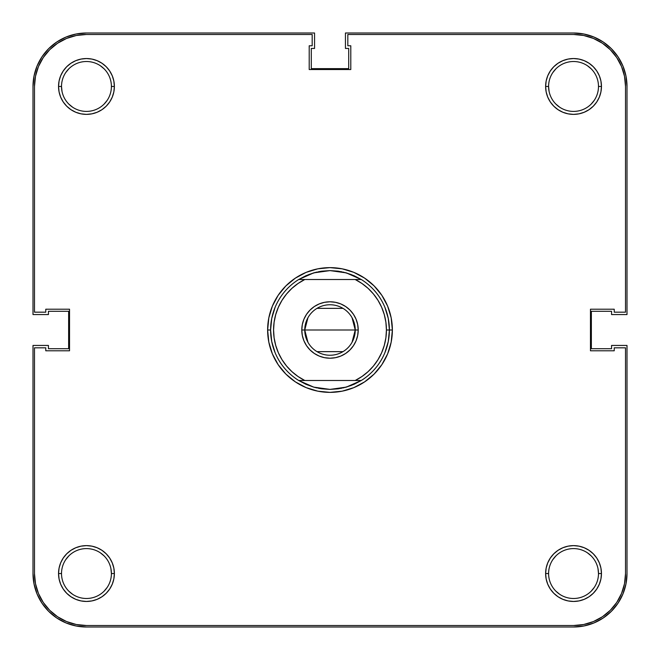 <?xml version="1.0" encoding="UTF-8"?>
<svg xmlns="http://www.w3.org/2000/svg" width="660" height="660" viewBox="0 0 660 660"><rect width="100%" height="100%" fill="white"/><g stroke="black" fill="none" stroke-linecap="round" stroke-linejoin="round"><path stroke-width="0.99" d="M598.488 573.54A24.948 24.948 0 0 0 573.54 548.592A24.948 24.948 0 0 0 548.592 573.54L545.622 573.54A27.918 27.918 0 0 1 573.54 545.622A27.918 27.918 0 0 1 601.458 573.54L598.488 573.54A24.948 24.948 0 0 1 573.54 598.488A24.948 24.948 0 0 1 548.592 573.54A24.948 24.948 0 0 1 573.54 548.592A24.948 24.948 0 0 1 598.488 573.54L601.458 573.54L600.922 568.095L599.33 562.856L596.755 558.03L593.282 553.798L589.05 550.324L584.224 547.75L578.985 546.158L573.54 545.622L568.095 546.158L562.856 547.75L558.03 550.324L553.798 553.798L550.324 558.03L547.75 562.856L546.158 568.095L545.622 573.54L546.158 578.985L547.75 584.224L550.324 589.05L553.798 593.282L558.03 596.755L562.856 599.33L568.095 600.922L573.54 601.458L578.985 600.922L584.224 599.33L589.05 596.755L593.282 593.282L596.755 589.05L599.33 584.224L600.922 578.985L601.458 573.54A27.918 27.918 0 0 1 573.54 601.458A27.918 27.918 0 0 1 545.622 573.54L548.592 573.54A24.948 24.948 0 0 0 573.54 598.488A24.948 24.948 0 0 0 598.488 573.54L598.01 568.672M111.408 573.54A24.948 24.948 0 0 0 86.46 548.592A24.948 24.948 0 0 0 61.512 573.54L58.542 573.54A27.918 27.918 0 0 1 86.46 545.622A27.918 27.918 0 0 1 114.378 573.54L111.408 573.54A24.948 24.948 0 0 1 86.46 598.488A24.948 24.948 0 0 1 61.512 573.54A24.948 24.948 0 0 1 86.46 548.592A24.948 24.948 0 0 1 111.408 573.54L114.378 573.54L113.842 568.095L112.249 562.856L109.675 558.03L106.202 553.798L101.97 550.324L97.144 547.75L91.905 546.158L86.46 545.622L81.015 546.158L75.776 547.75L70.95 550.324L66.718 553.798L63.244 558.03L60.671 562.856L59.078 568.095L58.542 573.54L59.078 578.985L60.671 584.224L63.244 589.05L66.718 593.282L70.95 596.755L75.776 599.33L81.015 600.922L86.46 601.458L91.905 600.922L97.144 599.33L101.97 596.755L106.202 593.282L109.675 589.05L112.249 584.224L113.842 578.985L114.378 573.54A27.918 27.918 0 0 1 86.46 601.458A27.918 27.918 0 0 1 58.542 573.54L61.512 573.54A24.948 24.948 0 0 0 86.46 598.488A24.948 24.948 0 0 0 111.408 573.54L110.93 568.672M598.488 86.46A24.948 24.948 0 0 0 573.54 61.512A24.948 24.948 0 0 0 548.592 86.46L545.622 86.46A27.918 27.918 0 0 1 573.54 58.542A27.918 27.918 0 0 1 601.458 86.46L598.488 86.46A24.948 24.948 0 0 1 573.54 111.408A24.948 24.948 0 0 1 548.592 86.46A24.948 24.948 0 0 1 573.54 61.512A24.948 24.948 0 0 1 598.488 86.46L601.458 86.46L600.922 81.015L599.33 75.776L596.755 70.95L593.282 66.718L589.05 63.244L584.224 60.671L578.985 59.078L573.54 58.542L568.095 59.078L562.856 60.671L558.03 63.244L553.798 66.718L550.324 70.95L547.75 75.776L546.158 81.015L545.622 86.46L546.158 91.905L547.75 97.144L550.324 101.97L553.798 106.202L558.03 109.675L562.856 112.249L568.095 113.842L573.54 114.378L578.985 113.842L584.224 112.249L589.05 109.675L593.282 106.202L596.755 101.97L599.33 97.144L600.922 91.905L601.458 86.46A27.918 27.918 0 0 1 573.54 114.378A27.918 27.918 0 0 1 545.622 86.46L548.592 86.46A24.948 24.948 0 0 0 573.54 111.408A24.948 24.948 0 0 0 598.488 86.46M111.408 86.46A24.948 24.948 0 0 0 86.46 61.512A24.948 24.948 0 0 0 61.512 86.46L58.542 86.46A27.918 27.918 0 0 1 86.46 58.542A27.918 27.918 0 0 1 114.378 86.46L111.408 86.46A24.948 24.948 0 0 1 86.46 111.408A24.948 24.948 0 0 1 61.512 86.46A24.948 24.948 0 0 1 86.46 61.512A24.948 24.948 0 0 1 111.408 86.46L114.378 86.46L113.842 81.015L112.249 75.776L109.675 70.95L106.202 66.718L101.97 63.244L97.144 60.671L91.905 59.078L86.46 58.542L81.015 59.078L75.776 60.671L70.95 63.244L66.718 66.718L63.244 70.95L60.671 75.776L59.078 81.015L58.542 86.46L59.078 91.905L60.671 97.144L63.244 101.97L66.718 106.202L70.95 109.675L75.776 112.249L81.015 113.842L86.46 114.378L91.905 113.842L97.144 112.249L101.97 109.675L106.202 106.202L109.675 101.97L112.249 97.144L113.842 91.905L114.378 86.46A27.918 27.918 0 0 1 86.46 114.378A27.918 27.918 0 0 1 58.542 86.46L61.512 86.46A24.948 24.948 0 0 0 86.46 111.408A24.948 24.948 0 0 0 111.408 86.46M392.37 330L389.4 330L392.37 330L391.174 317.831L387.626 306.133L381.859 295.35L374.104 285.896L364.65 278.14L353.867 272.374L342.169 268.826L330 267.63L317.831 268.826L306.133 272.374L295.35 278.14L285.896 285.896L278.14 295.35L272.374 306.133L268.826 317.831L267.63 330A62.37 62.37 0 0 1 330 267.63A62.37 62.37 0 0 1 392.37 330A62.37 62.37 0 0 1 330 392.37A62.37 62.37 0 0 1 267.63 330L268.826 342.169L272.374 353.867L278.14 364.65L285.896 374.104L295.35 381.859L306.133 387.626L317.831 391.174L330 392.37L342.169 391.174L353.867 387.626L364.65 381.859L374.104 374.104L381.859 364.65L387.626 353.867L391.174 342.169L392.37 330M270.6 330L267.63 330L270.6 330A59.4 59.4 0 0 1 298.708 279.51L313.731 272.869L330 270.6L346.269 272.869L361.292 279.51L355.204 279.51A56.43 56.43 0 0 1 386.43 330L389.4 330A59.4 59.4 0 0 0 361.292 279.51A59.4 59.4 0 0 1 361.292 380.49L346.269 387.131L330 389.4L313.731 387.131L298.708 380.49A59.4 59.4 0 0 1 270.6 330A59.4 59.4 0 0 0 298.708 380.49L304.796 380.49L298.072 376.53L291.951 371.679L286.564 366.028L282.01 359.683L278.372 352.778L275.723 345.427L274.106 337.788L273.57 330L274.106 322.212L275.723 314.572L278.372 307.222L282.01 300.316L286.564 293.972L291.951 288.321L298.072 283.47L304.796 279.51L355.204 279.51L361.927 283.47L368.049 288.321L373.436 293.972L377.99 300.316L381.628 307.222L384.277 314.572L385.894 322.212L386.43 330A56.43 56.43 0 0 1 355.204 380.49L361.292 380.49A59.4 59.4 0 0 0 389.4 330L386.43 330L385.894 337.788L384.277 345.427L381.628 352.778L377.99 359.683L373.436 366.028L368.049 371.679L361.927 376.53L355.204 380.49L304.796 380.49A56.43 56.43 0 0 1 304.796 279.51L298.708 279.51A59.4 59.4 0 0 0 270.6 330L271.738 341.591L275.121 352.729L271.738 341.591L270.6 330L271.738 318.409L275.121 307.271L271.738 318.409L275.121 307.271L271.738 318.409L270.6 330M35.483 76.321L38.445 66.569L43.246 57.585L38.445 66.569L35.483 76.321L34.485 86.46L34.485 312.18L45.771 312.18L45.771 309.21L69.531 309.21L69.531 350.79L45.771 350.79L45.771 347.82L34.485 347.82L34.485 573.54L34.485 347.82L45.771 347.82L45.771 350.79L69.531 350.79L69.531 309.21L45.771 309.21L45.771 312.18L34.485 312.18L34.485 86.46A51.975 51.975 0 0 1 86.46 34.485L76.321 35.483L86.46 34.485L312.18 34.485L312.18 45.771L309.21 45.771L309.21 69.531L350.79 69.531L350.79 45.771L347.82 45.771L347.82 34.485L573.54 34.485L583.679 35.483L593.431 38.445L583.679 35.483M86.46 34.485L312.18 34.485L312.18 45.771L309.21 45.771L309.21 69.531L350.79 69.531L350.79 45.771L347.82 45.771L347.82 34.485L573.54 34.485A51.975 51.975 0 0 1 625.515 86.46L624.517 76.321L625.515 86.46L625.515 312.18L614.229 312.18L614.229 309.21L590.469 309.21L590.469 350.79L614.229 350.79L614.229 347.82L625.515 347.82L625.515 573.54L624.517 583.679L621.555 593.431L624.517 583.679M34.485 573.54L35.483 583.679L34.485 573.54A51.975 51.975 0 0 0 86.46 625.515L76.321 624.517L66.569 621.555L76.321 624.517M57.585 616.754L66.569 621.555L57.585 616.754L49.706 610.294L43.246 602.415L38.445 593.431L35.483 583.679M573.54 625.515L583.679 624.517L573.54 625.515L86.46 625.515L573.54 625.515A51.975 51.975 0 0 0 625.515 573.54L625.515 347.82L614.229 347.82L614.229 350.79L590.469 350.79L590.469 309.21L614.229 309.21L614.229 312.18L625.515 312.18L625.515 86.46M616.754 602.415L621.555 593.431L616.754 602.415L610.294 610.294L602.415 616.754L593.431 621.555L583.679 624.517M602.415 43.246L593.431 38.445L602.415 43.246L610.294 49.706L616.754 57.585L621.555 66.569L624.517 76.321M594.28 100.32L591.178 104.099M559.68 107.2L555.902 104.099M549.07 91.328L548.592 86.46M552.799 72.6L555.902 68.822M587.4 65.719L591.178 68.822M107.2 100.32L104.099 104.099M72.6 107.2L68.822 104.099M61.99 91.328L61.512 86.46M65.719 72.6L68.822 68.822M100.32 65.719L104.099 68.822M107.2 587.4L104.099 591.178M72.6 594.28L68.822 591.178M65.719 559.68L68.822 555.902M100.32 552.799L104.099 555.902M594.28 587.4L591.178 591.178M559.68 594.28L555.902 591.178M552.799 559.68L555.902 555.902M587.4 552.799L591.178 555.902M308.698 274.552L316.841 272.077L308.698 274.552M298.708 279.51L361.292 279.51L354.007 275.665L346.269 272.869L338.209 271.169L330 270.6L341.591 271.738L330 270.6L318.409 271.738L330 270.6L321.791 271.169L313.731 272.869L305.992 275.665L298.724 279.502M343.159 272.077L351.301 274.552L343.159 272.077M384.879 307.271L388.261 318.409L389.4 330L388.261 341.591L384.879 352.729L388.261 341.591L384.879 352.729L388.261 341.591L389.4 330L388.261 318.409L384.879 307.271M351.301 385.448L343.159 387.923L351.301 385.448M341.591 388.261L330 389.4L321.791 388.831L313.731 387.131L305.992 384.334L298.708 380.49L361.292 380.49L354.007 384.334L346.269 387.131L338.209 388.831L330 389.4L318.409 388.261L330 389.4L341.591 388.261M316.841 387.923L313.731 387.131M43.246 57.585L49.706 49.706L57.585 43.246L66.569 38.445L76.321 35.483M622.933 66L617.991 56.76L611.341 48.658L603.24 42.009L594 37.067L583.968 34.031L573.54 33L345.444 33L345.444 48.444L348.711 48.444L348.711 68.64L311.289 68.64L311.289 48.444L314.556 48.444L314.556 33L86.46 33L76.032 34.031L66 37.067L56.76 42.009L48.658 48.658L42.009 56.76L37.067 66L34.031 76.032L33 86.46L33 314.556L48.444 314.556L48.444 311.289L68.64 311.289L68.64 348.711L48.444 348.711L48.444 345.444L33 345.444L33 573.54L34.031 583.968L37.067 594L42.009 603.24L48.658 611.341L56.76 617.991L66 622.933L76.032 625.969L86.46 627L573.54 627L583.968 625.969L594 622.933L603.24 617.991L611.341 611.341L617.991 603.24L622.933 594L625.969 583.968L627 573.54L627 345.444L611.556 345.444L611.556 348.711L591.36 348.711L591.36 311.289L611.556 311.289L611.556 314.556L627 314.556L627 86.46L625.969 76.032L622.933 66L617.991 56.76L611.341 48.658M594 622.933L603.24 617.991L611.341 611.341M622.933 594L625.969 583.968M594 37.067L583.968 34.031M66 37.067L56.76 42.009L48.658 48.658M37.067 66L34.031 76.032M37.067 594L42.009 603.24L48.658 611.341M66 622.933L76.032 625.969M627 573.54A53.46 53.46 0 0 1 573.54 627L86.46 627A53.46 53.46 0 0 1 33 573.54L33 345.444L48.444 345.444L48.444 348.711L68.64 348.711L68.64 311.289L48.444 311.289L48.444 314.556L33 314.556L33 86.46A53.46 53.46 0 0 1 86.46 33L314.556 33L314.556 48.444L311.289 48.444L311.289 68.64L348.711 68.64L348.711 48.444L345.444 48.444L345.444 33L573.54 33A53.46 53.46 0 0 1 627 86.46L627 314.556L611.556 314.556L611.556 311.289L591.36 311.289L591.36 348.711L611.556 348.711L611.556 345.444L627 345.444L627 573.54M352.036 317.683L355.245 330A25.245 25.245 0 0 0 330 304.755A25.245 25.245 0 0 0 304.755 330L301.785 330A28.215 28.215 0 0 1 330 301.785A28.215 28.215 0 0 1 358.215 330L304.755 330A25.245 25.245 0 0 1 330 304.755A25.245 25.245 0 0 1 355.245 330L352.036 342.317M307.964 342.317L304.755 330L307.964 317.683M316.998 308.36L343.002 308.36M357.671 335.503L356.07 340.799L357.671 335.503L358.215 330L357.671 324.497L356.07 319.201L357.671 324.497M349.948 349.948L345.675 353.463L340.799 356.07L335.503 357.671L330 358.215L324.497 357.671L319.201 356.07L324.497 357.671L330 358.215L335.503 357.671L340.799 356.07L345.675 353.463L349.948 349.948L353.463 345.675L356.07 340.799M314.325 353.463L310.051 349.948L314.325 353.463L319.201 356.07M303.93 340.799L302.329 335.503L303.93 340.799L306.537 345.675L310.051 349.948M302.329 324.497L303.93 319.201L302.329 324.497L301.785 330L302.329 335.503M310.051 310.051L314.325 306.537L319.201 303.93L324.497 302.329L330 301.785L335.503 302.329L340.799 303.93L335.503 302.329L330 301.785L324.497 302.329L319.201 303.93L314.325 306.537L310.051 310.051L306.537 314.325L303.93 319.201M345.675 306.537L349.948 310.051L345.675 306.537L340.799 303.93M275.121 352.729L271.738 341.591L275.121 352.729M356.07 319.201L353.463 314.325L349.948 310.051M330 330L355.245 330A25.245 25.245 0 0 1 330 355.245A25.245 25.245 0 0 1 304.755 330L330 330M343.002 351.64L316.998 351.64M355.245 330L358.215 330A28.215 28.215 0 0 1 330 358.215A28.215 28.215 0 0 1 301.785 330L304.755 330A25.245 25.245 0 0 0 330 355.245A25.245 25.245 0 0 0 355.245 330M319.654 388.492L321.791 388.831M313.731 272.869L316.833 272.077M319.654 271.507L321.791 271.169"/></g></svg>
